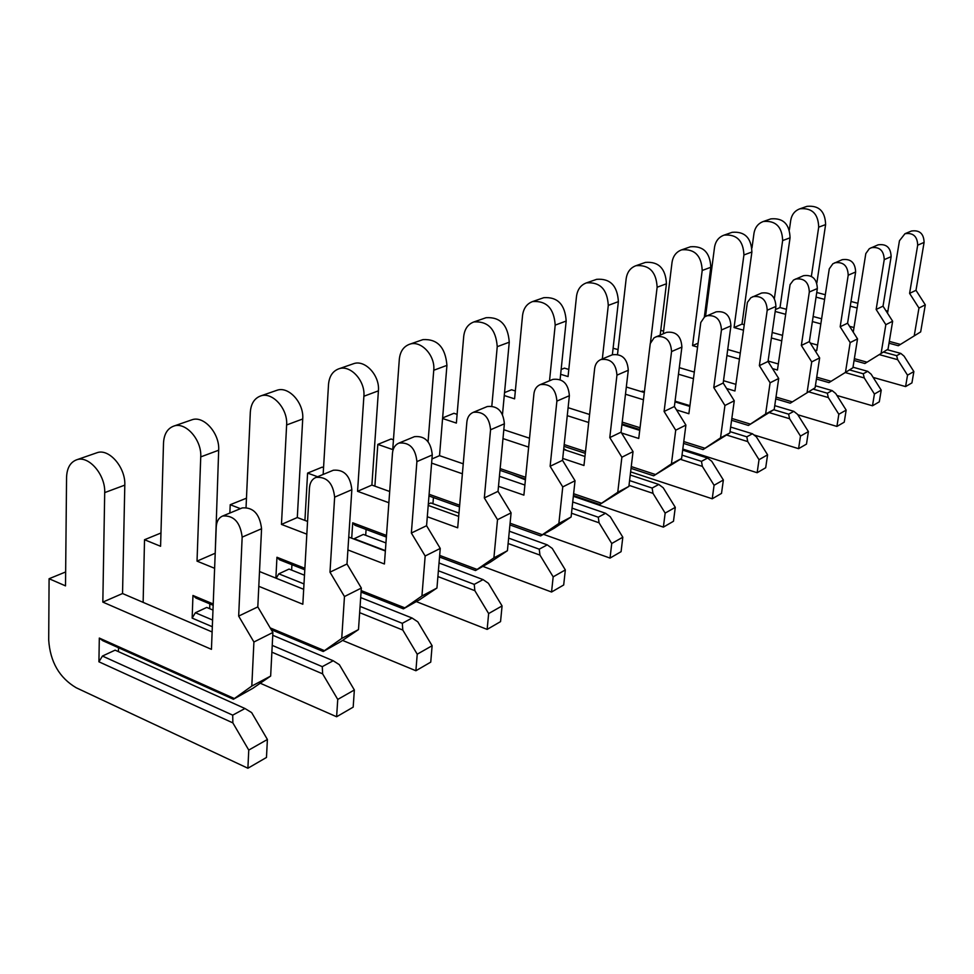 <?xml version="1.0" encoding="UTF-8"?>
<svg xmlns="http://www.w3.org/2000/svg" width="974" height="974" viewBox="0 0 974 974"><rect width="100%" height="100%" fill="white"/><g stroke="black" fill="none" stroke-linecap="round" stroke-linejoin="round"><path stroke-width="1.46" d="M873.191 377.437L905.589 386.581L907.524 375.173L897.675 359.674L896.652 355.668L883.552 352.077M896.652 355.668L900.828 353.416L887.229 349.69M907.524 375.173L913.868 371.569L904.091 356.167L900.828 353.416M889.006 343.201L898.32 345.733L920.674 331.891L925.3 304.85L915.998 290.301L924.095 242.404C923.802 233.638 919.578 229.852 911.445 231.033L904.968 233.711L899.452 240.748L887.533 313.226M905.589 386.581L911.932 382.892L913.868 371.569M816.845 282.996L825.611 224.592C825.185 211.309 818.976 205.222 806.971 206.354L799.946 208.789C794.845 210.664 791.765 214.511 790.73 220.319L789.366 229.852M887.874 311.193L885.914 310.682M857.838 303.291L850.996 301.49M825.234 294.72L816.76 292.492M898.32 345.733L920.674 331.891M879.546 354.682L897.675 359.674M900.244 344.358L889.311 341.387M914.318 335.251L918.957 308.04L909.594 293.381L917.691 245.18C917.374 236.353 913.137 232.53 904.968 233.711M857.096 307.979L850.265 306.165M824.528 299.371L816.054 297.131M811.366 276.348L818.696 227.161C818.257 213.793 812.012 207.669 799.946 208.789M918.957 308.04L925.3 304.85M909.594 293.381L915.998 290.301M836.958 395.481L872.485 405.793L874.421 394.02L864.255 377.936L863.244 373.76L849.608 369.925M863.244 373.76L867.724 371.338L853.005 367.21M874.421 394.02L881.226 390.136L871.121 374.174L867.724 371.338M854.076 360.49L864.9 363.509L888.02 349.179L892.647 321.25L883.028 306.153L891.125 256.661C890.772 247.591 886.425 243.646 878.085 244.839L869.344 248.662L865.813 253.581L853.261 332.158M872.485 405.793L879.291 401.836L881.226 390.136M786.261 309.245L780.016 307.565L790.06 237.814C789.561 224.069 783.169 217.762 770.884 218.882L763.348 221.488C758.137 223.411 755.008 227.368 753.973 233.37L751.977 247.907M853.991 327.532L849.572 326.339M821.581 318.778L813.144 316.501M864.9 363.509L888.02 349.179M845.456 372.616L864.255 377.936M866.811 362.121L854.368 358.663M881.202 352.795L885.829 324.683L876.15 309.464L884.234 259.632C883.868 250.501 879.498 246.532 871.121 247.725M820.802 323.855L812.377 321.566M785.531 314.273L775.194 311.473M774.379 298.494L782.646 240.566C782.122 226.735 775.694 220.38 763.348 221.488M885.829 324.683L892.647 321.25M876.15 309.464L883.028 306.153M775.462 309.549L780.016 307.565M797.84 414.766L836.909 426.429L838.833 414.267L828.314 397.562L827.328 393.216L813.107 389.089M827.328 393.216L832.149 390.598L815.396 385.765M838.833 414.267L846.163 410.103L835.716 393.52L832.149 390.598M816.431 379.008L828.971 382.612L852.92 367.77L857.522 338.891L847.587 323.198L855.635 271.99C855.233 262.59 850.752 258.5 842.193 259.693L832.88 263.759L829.276 268.848L816.736 350.628L814.714 350.068M836.909 426.429L844.239 422.18L846.163 410.103M705.833 314.066L704.762 313.762M744.075 324.683L742.005 324.099L751.891 251.998C751.295 237.778 744.708 231.228 732.131 232.323L724.047 235.136C718.715 237.096 715.537 241.175 714.514 247.384L705.553 316.27M817.576 345.076L810.295 343.055M782.475 335.336L772.187 332.475M828.971 382.612L852.92 367.77M808.822 391.889L828.314 397.562M830.859 381.224L816.711 377.169M845.578 371.654L850.18 342.58L840.172 326.765L848.208 275.204C847.794 265.732 843.289 261.604 834.694 262.797M781.672 340.839L771.396 337.978M743.332 330.137L734.055 327.556L743.917 254.969C743.308 240.639 736.685 234.028 724.047 235.136M850.18 342.58L857.522 338.891M840.172 326.765L847.587 323.198M734.055 327.556L742.005 324.099M753.913 434.928L798.583 448.673L800.482 436.096L789.597 418.723L788.623 414.169L773.782 409.725M788.623 414.169L793.822 411.345L774.744 405.659M800.482 436.096L808.396 431.592L797.584 414.364L793.822 411.345M775.73 398.89L790.255 403.187L815.092 387.798L819.658 357.908L809.37 341.582L817.344 288.548C816.882 278.795 812.255 274.51 803.477 275.703L793.506 280.062L790.072 284.603L777.435 370.023L772.516 368.61M798.583 448.673L806.484 444.095L808.396 431.592M663.611 331.172L660.749 330.344M704.336 317.049L710.801 267.278C710.107 252.546 703.313 245.716 690.432 246.787L689.811 247.006M778.311 363.959L768.096 361.037M740.167 353.051L727.724 349.496M790.255 403.187L815.092 387.798M769.326 412.635L789.597 418.723M792.118 401.812L775.998 397.051M807.166 391.998L811.719 361.89L801.359 345.441L809.321 292.005C808.846 282.18 804.183 277.87 795.368 279.063M739.351 359.065L726.921 355.498M697.506 347.036L692.551 345.612L702.205 270.468C701.475 255.626 694.657 248.747 681.715 249.819C676.26 251.828 673.034 256.04 672.023 262.469L663.294 333.705M811.719 361.89L819.658 357.908M801.359 345.441L809.37 341.582M692.551 345.612L697.993 343.238M682.811 449.063L757.151 472.719L759.026 459.691L747.74 441.587L746.802 436.815L730.025 431.628M746.802 436.815L752.427 433.759L730.658 427.062M759.026 459.691L767.585 454.821L756.384 436.863L752.427 433.759M731.584 420.305L748.409 425.443L774.196 409.457L778.701 378.472L768.036 361.464L775.913 306.445C775.365 296.327 770.592 291.847 761.583 293.04L750.881 297.703L747.387 302.403L734.956 390.988L726.616 388.516M757.151 472.719L765.698 467.751L767.585 454.821M618.064 349.581L613.096 348.266M660.189 334.995L666.435 283.775C665.619 268.483 658.619 261.361 645.433 262.408L644.788 262.639M735.869 384.34L723.512 380.7M694.267 372.068L679.292 367.648M748.409 425.443L765.613 413.999L774.196 409.457M726.641 435.037L747.74 441.587M642.11 391.84L642.207 391.11L644.35 391.767M750.224 424.067L731.839 418.455M689.921 405.671L675.067 401.142M765.613 413.999L770.105 382.782L759.367 365.64L767.208 310.207C766.66 300.004 761.851 295.487 752.78 296.68M693.415 378.655L678.464 374.211M650.413 343.043L657.133 287.233C656.293 271.819 649.244 264.636 635.998 265.683C630.421 267.74 627.146 272.099 626.16 278.759L617.528 354.341M642.718 392.023L642.207 391.11M770.105 382.782L778.701 378.472M759.367 365.64L768.036 361.464M630.616 471.866L712.238 498.785L714.076 485.271L702.364 466.376L701.463 461.359L682.019 455.138M701.463 461.359L707.562 458.048L682.664 450.122M714.076 485.271L723.365 479.987L711.738 461.262L707.562 458.048M683.541 443.401L703.021 449.574L729.843 432.943L734.274 400.777L723.195 383.038L730.914 325.888C730.293 315.357 725.35 310.682 716.097 311.863L704.592 316.867L700.793 322.491L688.874 413.731L676.504 409.92M712.238 498.785L721.515 493.392L723.365 479.987M568.804 369.45L564.47 368.135L561.146 369.487M612.366 354.779L618.38 301.636C617.431 285.747 610.211 278.308 596.697 279.319L596.051 279.55M689.823 406.414L674.97 401.872M644.264 392.498L626.319 387.019M639.808 429.558L622.009 423.921M703.021 449.574L720.529 437.874L729.843 432.943M680.351 459.302L702.364 466.376M704.786 448.21L683.772 441.563M640.028 427.744L622.228 422.119M720.529 437.874L724.936 405.476L713.772 387.567L721.454 329.979C720.809 319.362 715.841 314.639 706.54 315.82M643.388 399.742L625.478 394.227M602.322 358.931L608.287 305.386C607.313 289.375 600.045 281.863 586.47 282.874C580.772 284.968 577.46 289.473 576.498 296.388L568.049 376.573L560.647 374.296M563.751 448.734L566.625 450.438M724.936 405.476L734.274 400.777M713.772 387.567L723.195 383.038M573.345 496.29L663.379 527.129L665.157 513.103L652.994 493.355L652.13 488.059L629.581 480.572M652.13 488.059L658.789 484.455L630.251 475.02M665.157 513.103L675.286 507.344L663.209 487.767L658.789 484.455M631.042 468.384L653.651 475.823L681.593 458.486L685.903 425.078L674.385 406.511L681.897 347.085C681.179 336.103 676.066 331.197 666.557 332.353L654.114 337.759L650.255 343.591L638.737 438.47L621.546 432.992M663.379 527.129L673.484 521.26L675.286 507.344M515.343 390.976L511.533 389.77L504.544 392.619M560.099 379.556L566.174 321.043C565.078 304.509 557.603 296.717 543.772 297.691L543.102 297.922M639.711 430.374L621.911 424.737M589.587 414.486L568.098 407.692M585.301 453.348L564.007 446.348M653.651 475.823L671.427 463.868L681.593 458.486M629.009 485.344L652.994 493.355M655.332 474.484L631.249 466.57M585.496 451.559L564.189 444.57M671.427 463.868L675.712 430.191L664.098 411.466L671.561 351.553C670.818 340.474 665.668 335.519 656.111 336.675M588.698 422.497L567.258 415.654M549.519 380.785L555.192 325.121C554.048 308.454 546.536 300.601 532.632 301.55C526.824 303.705 523.464 308.368 522.539 315.552L514.589 398.841L504.264 395.541M511.752 474.362L525.4 479.865M675.712 430.191L685.903 425.078M664.098 411.466L674.385 406.511M543.553 534.349L610.028 558.09L611.745 543.504L599.071 522.807L598.279 517.218L572.055 508.136M598.279 517.218L605.56 513.274L572.724 501.975M611.745 543.504L622.812 537.21L610.248 516.707L605.56 513.274M573.43 495.474L599.74 504.483L628.887 486.391L633.039 451.619L621.047 432.176L628.279 370.254C627.439 358.797 622.143 353.635 612.378 354.779L600.934 359.516C597.366 361.05 595.272 364.008 594.664 368.416L583.962 465.499L562.729 458.437M610.028 558.09L621.083 551.674L622.812 537.21M457.11 414.34L453.945 413.293L442.622 417.919M502.499 414.413L509.256 342.203C507.965 324.963 500.246 316.806 486.087 317.707L485.405 317.95M584.96 456.477L563.678 449.464M529.527 438.215L503.814 429.729M525.485 479.062L500.003 470.332M599.74 504.483L617.76 492.284L628.887 486.391M571.495 513.213L599.071 522.807M601.323 503.181L573.625 493.708M525.656 477.309L500.161 468.591M617.76 492.284L621.875 457.232L609.785 437.594L616.944 375.148C616.079 363.594 610.747 358.371 600.934 359.516M528.651 447.115L502.986 438.58M491.821 406.024L497.239 346.671C495.912 329.285 488.144 321.043 473.912 321.931C467.983 324.135 464.586 328.969 463.709 336.444L456.368 423.081L442.573 418.503M621.875 457.232L633.039 451.619M609.785 437.594L621.047 432.176M483.141 566.478L551.552 592.022L553.171 576.839L539.961 555.107L539.243 549.19L508.647 538.111M539.243 549.19L547.242 544.856L509.317 531.207M458.973 513.091L430.837 502.961L428.317 504.142M553.171 576.839L565.334 569.924L552.234 548.399L547.242 544.856M509.926 524.937L540.619 535.919L554.376 528.115L571.093 516.999L575.037 480.754L562.522 460.325L569.376 395.712C568.402 383.719 562.911 378.277 552.879 379.385L540.278 384.608C536.625 386.179 534.507 389.259 533.922 393.849L523.89 495.145L498.493 486.33M432.931 503.728L433.43 497.556M551.552 592.022L563.69 584.984L565.334 569.924M393.447 439.798L391.085 438.982L377.815 444.4L374.893 486.16M463.247 463.819L439.53 455.662L446.932 365.372C445.435 347.365 437.436 338.782 422.947 339.622L422.253 339.865M524.889 485.04L499.443 476.286M459.509 506.894L428.974 495.961M540.619 535.919L558.857 523.476L571.093 516.999M508.124 543.529L539.961 555.107M542.08 534.653L510.084 523.221M459.655 505.202L429.108 494.281M558.857 523.476L562.753 486.915L550.127 466.278L556.885 401.105C555.898 389.003 550.359 383.5 540.278 384.608M462.382 473.778L431.616 463.1M428.073 441.697L433.747 370.266C435.427 355.534 420.938 340.011 409.604 344.248C403.553 346.501 400.119 351.517 399.316 359.309L392.741 449.586L377.815 444.4M562.753 486.915L575.037 480.754M550.127 466.278L562.522 460.325M431.957 458.949L439.53 455.662M416.446 601.664L487.146 629.399L488.644 613.559L474.849 590.67L474.241 584.376L438.385 570.764M385.387 550.614L354.11 538.732L363.363 534.422L385.947 542.944M474.241 584.376L483.055 579.603L439.043 562.984M488.644 613.559L502.073 605.925L488.4 583.28L483.055 579.603M439.53 557.031L475.495 570.545L490.385 562.12L507.417 550.712L511.094 512.86L498.018 491.346L504.374 423.8C503.254 411.235 497.544 405.488 487.256 406.548L473.303 412.319C469.565 413.926 467.423 417.14 466.875 421.937L457.695 527.811L427.294 516.731M365.688 535.298L366.09 529.442M487.146 629.399L500.551 621.619L502.073 605.925M323.563 467.642L322.175 467.143L307.589 473.096L304.923 520.408M389.685 491.505L371.885 485.076L378.411 390.842C379.982 375.587 365.08 359.382 353.562 363.704L352.856 363.947M458.693 516.403L428.207 505.409M386.374 537.064L354.999 525.278L352.722 522.794L351.711 538.196M475.495 570.545L493.903 557.871L507.417 550.712M437.898 576.559L474.849 590.67M476.797 569.327L439.676 555.399M386.495 535.457L352.722 522.794M493.903 557.871L497.507 519.678L484.322 497.933L490.555 429.778C489.398 417.091 483.652 411.272 473.303 412.319M388.869 502.73L357.555 491.31L363.886 396.248C365.42 380.846 350.409 364.471 338.855 368.805C332.694 371.094 329.249 376.305 328.518 384.45L323.149 474.435M317.597 476.736L307.589 473.096M497.507 519.678L511.094 512.86M484.322 497.933L498.018 491.346M357.555 491.31L371.885 485.076M342.568 640.405L415.898 670.745L417.225 654.199L402.798 630.044L402.311 623.323L360.088 606.412M303.985 583.925L278.808 573.832L289.035 569.072L304.485 575.22M402.311 623.323L412.087 618.027L360.684 597.586M417.225 654.199L432.115 645.725L417.822 621.838L412.087 618.027M361.062 592.082L403.419 608.86L419.599 599.728L436.949 588.028L440.248 548.435L426.575 525.716L432.273 454.968C430.971 441.758 425.029 435.658 414.474 436.656L398.963 443.073C395.14 444.728 392.985 448.064 392.485 453.105L384.413 563.983L347.913 549.945M291.628 570.107L291.932 564.701M415.898 670.745L430.752 662.125L432.115 645.725M246.471 498.189L230.217 504.715L229.864 513.042M307.553 521.419L297.301 517.523L302.719 418.978C304.132 403.017 288.669 385.887 276.957 390.282L276.239 390.537M385.363 550.992L348.753 537.076M304.801 569.79L279.538 559.794L276.957 557.262L275.873 578.118M403.419 608.86L421.937 595.978L436.949 588.028M359.662 612.658L402.798 630.044M404.527 607.727L361.171 590.573M304.874 568.305L276.957 557.262M421.937 595.978L425.163 556.008L411.357 533.034L416.896 461.603C415.557 448.271 409.567 442.099 398.963 443.073M306.834 534.166L281.462 524.414L286.624 424.968C287.987 408.849 272.416 391.524 260.667 395.943C254.409 398.269 250.951 403.699 250.318 412.209L246.057 507.357M240.456 508.659L230.217 504.715M276.214 578.252L278.808 573.832M425.163 556.008L440.248 548.435M411.357 533.034L426.575 525.716M281.462 524.414L297.301 517.523M260.253 683.224L336.614 716.754L337.747 699.429L322.625 673.85L322.284 666.654L272.233 645.385M212.6 620.036L195.384 612.731L206.732 607.435L212.989 610.065M322.284 666.654L333.193 660.749L272.744 635.267M337.747 699.429L354.353 689.982L339.366 664.694L333.193 660.749M271.247 629.679L323.222 651.509L340.876 641.549L358.493 629.569L361.342 588.065L346.988 563.995L351.845 489.715C350.323 475.823 344.151 469.322 333.327 470.235L315.966 477.418C312.07 479.098 309.915 482.58 309.476 487.877L302.829 604.245L258.792 586.299M209.666 608.665L209.848 603.892M336.614 716.754L353.185 707.136L354.353 689.982M215.193 553.695L218.675 450.232C219.868 433.479 203.81 415.314 191.927 419.794L191.196 420.05M303.681 589.307L259.51 571.531M213.172 605.292L195.908 598.036L192.949 595.467L192.158 618.113L212.332 626.732M323.222 651.509L341.728 638.445L358.493 629.569M271.88 652.166L322.625 673.85M324.062 650.474L270.175 627.877M213.221 603.977L192.949 595.467M341.728 638.445L344.467 596.538L329.979 572.176L334.642 497.154C333.059 483.104 326.838 476.529 315.966 477.418M214.621 568.305L197.028 561.134L200.741 456.891C201.886 439.98 185.705 421.584 173.798 426.088C167.443 428.463 164.009 434.112 163.51 443.036L160.588 546.28L144.517 539.73L143.141 602.37M192.158 618.113L195.384 612.731M344.467 596.538L361.342 588.065M329.979 572.176L346.988 563.995M197.028 561.134L214.645 553.476M144.517 539.73L160.953 533.009M232.713 715.147L102.44 656.05L115.115 650.145L244.961 708.512L251.657 712.615L267.4 739.473L248.76 750.077L232.859 722.891L232.713 715.147L244.961 708.512M232.859 722.891L98.922 661.796L99.311 638.067L102.708 640.661L233.419 699.247L252.826 688.326L270.65 676.078L272.89 632.479L257.806 606.899L261.568 528.736C259.766 514.053 253.337 507.113 242.27 507.904L222.705 516.001C218.748 517.718 216.593 521.358 216.24 526.922L211.443 649.341L102.83 602.102L104.705 492.601C105.557 474.813 88.731 455.211 76.703 459.777C70.286 462.187 66.902 468.08 66.561 477.467L65.514 585.873L49.09 578.726L48.7 640.052C50.185 661.882 59.365 677.782 76.216 687.766L247.895 768.243L248.76 750.077M118.438 651.63L118.511 647.747M247.895 768.243L266.474 757.455L267.4 739.473M212.125 631.968L122.541 593.531L124.806 485.125C125.731 467.52 109.039 448.174 97.023 452.727L96.28 452.983M233.419 699.247L251.803 686.061L270.65 676.078M233.943 698.358L99.311 638.067M251.803 686.061L253.91 642.012L238.667 616.104L242.161 537.124C240.31 522.271 233.821 515.234 222.705 516.001M98.922 661.796L102.44 656.05M253.91 642.012L272.89 632.479M238.667 616.104L257.806 606.899M102.83 602.102L122.541 593.531M49.09 578.726L65.648 571.957M917.691 245.18L924.095 242.404M818.696 227.161L825.611 224.592M884.234 259.632L891.125 256.661M782.646 240.566L790.06 237.814M848.208 275.204L855.635 271.99M743.917 254.969L751.891 251.998M809.321 292.005L817.344 288.548M702.205 270.468L710.801 267.278M767.208 310.207L775.913 306.445M657.133 287.233L666.435 283.775M721.454 329.979L730.914 325.888M608.287 305.386L618.38 301.636M671.561 351.553L681.897 347.085M555.192 325.121L566.174 321.043M616.944 375.148L628.279 370.254M497.239 346.671L509.256 342.203M556.885 401.105L569.376 395.712M433.747 370.266L446.932 365.372M490.555 429.778L504.374 423.8M363.886 396.248L378.411 390.842M416.896 461.603L432.273 454.968M286.624 424.968L302.719 418.978M334.642 497.154L351.845 489.715M200.741 456.891L218.675 450.232M242.161 537.124L261.568 528.736M104.705 492.601L124.806 485.125M681.715 249.819L690.432 246.787M635.998 265.683L645.433 262.408M586.47 282.874L596.697 279.319M532.632 301.55L543.772 297.691M473.912 321.931L486.087 317.707M409.604 344.248L422.947 339.622M338.855 368.805L353.562 363.704M260.667 395.943L276.957 390.282M173.798 426.088L191.927 419.794M76.703 459.777L97.023 452.727"/></g></svg>
